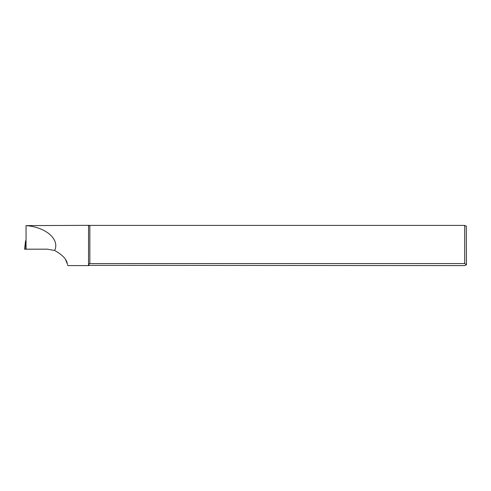 <?xml version="1.0" encoding="UTF-8"?>
<svg xmlns="http://www.w3.org/2000/svg" width="491" height="491" viewBox="0 0 491 491"><rect width="100%" height="100%" fill="white"/><g stroke="black" fill="none" stroke-linecap="round" stroke-linejoin="round"><path stroke-width="0.74" d="M88.963 265.324L464.701 265.6L466.45 264.723L464.701 263.557L89.841 263.557L89.841 225.4L464.701 225.4L464.701 263.557M466.303 226.13L466.45 264.581M466.45 226.419L464.701 225.4M88.963 225.338L88.963 225.676L88.963 225.338L26.048 225.621C45.829 227.045 60.043 239.412 54.624 250.49L47.308 249.17L26.048 249.17L26.048 225.621M88.963 225.676L89.841 225.4M88.54 225.4L88.54 265.6L88.963 265.662L88.963 263.839L89.841 263.557M54.624 250.49C62.375 254.725 66.61 259.211 67.341 263.943L65.757 260.169M88.54 265.6L67.795 265.6L67.555 264.661M25.882 240.885L25.704 249.207L24.55 249.207L25.569 240.885L26.048 240.885M25.704 249.207L45.104 249.17M46.743 249.17L45.104 249.207"/></g></svg>
